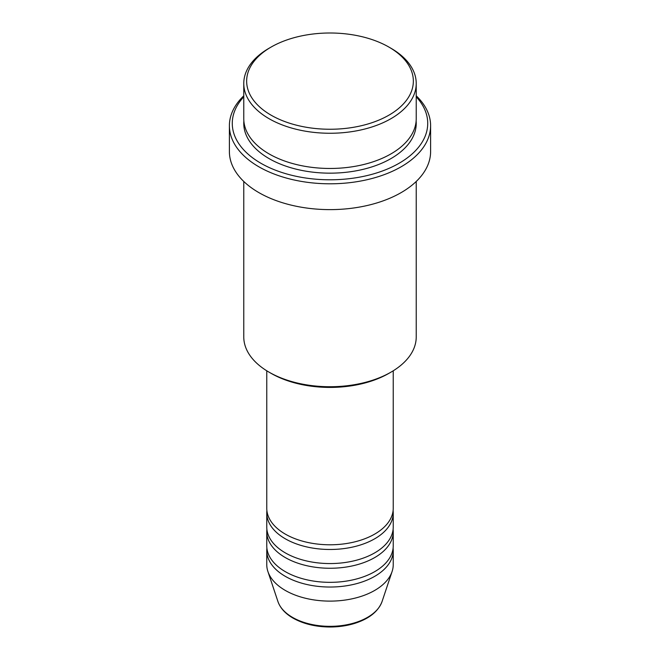 <?xml version="1.0" encoding="UTF-8"?>
<svg xmlns="http://www.w3.org/2000/svg" width="660" height="660" viewBox="0 0 660 660"><rect width="100%" height="100%" fill="white"/><g stroke="black" fill="none" stroke-linecap="round" stroke-linejoin="round"><path stroke-width="0.99" d="M266.764 370.796L266.764 508.274A63.236 36.506 0 0 0 285.285 534.097A63.236 36.506 0 0 0 354.197 542.009A63.236 36.506 0 0 0 393.236 508.274L393.236 370.796M266.896 510.626A63.236 36.506 0 0 0 266.764 512.968A63.236 36.506 0 0 0 285.285 538.783A63.236 36.506 0 0 0 354.197 546.703A63.236 36.506 0 0 0 393.236 512.968A63.236 36.506 0 0 0 393.104 510.626M266.764 512.968L266.764 527.051A63.236 36.506 0 0 0 285.285 552.865A63.236 36.506 0 0 0 354.197 560.785A63.236 36.506 0 0 0 393.236 527.051L393.236 512.968M266.896 529.403A63.236 36.506 0 0 0 266.764 531.745A63.236 36.506 0 0 0 285.285 557.56A63.236 36.506 0 0 0 354.197 565.48A63.236 36.506 0 0 0 393.236 531.745A63.236 36.506 0 0 0 393.104 529.403M266.764 531.745L266.764 545.828A63.236 36.506 0 0 0 285.285 571.642A63.236 36.506 0 0 0 354.197 579.562A63.236 36.506 0 0 0 393.236 545.828L393.236 531.745M266.896 548.171A63.236 36.506 0 0 0 266.764 550.522A63.236 36.506 0 0 0 285.285 576.337A63.236 36.506 0 0 0 354.197 584.257A63.236 36.506 0 0 0 393.236 550.522A63.236 36.506 0 0 0 393.104 548.171M271.054 115.154A83.358 48.13 0 0 0 388.946 115.154A83.358 48.13 0 0 0 388.946 47.099L390.976 48.271A86.229 49.789 180 0 1 416.229 83.474A86.229 49.789 180 0 1 363 129.467A86.229 49.789 180 0 1 269.024 118.676A86.229 49.789 180 0 1 243.771 83.474A86.229 49.789 180 0 1 269.024 48.271L271.054 47.099A83.358 48.13 0 0 0 271.054 115.154M390.976 372.149L388.946 373.321A83.358 48.13 180 0 1 271.054 373.321L269.024 372.149A86.229 49.789 0 0 0 390.976 372.149A86.229 49.789 0 0 0 416.229 336.947L416.229 181.45M243.771 96.822A97.729 56.422 0 0 0 260.898 163.267A97.729 56.422 0 0 0 388.179 168.704A97.729 56.422 0 0 0 416.229 96.822M416.229 95.799A100.609 58.08 180 0 1 430.609 125.722A100.609 58.08 180 0 1 368.503 179.38A100.609 58.08 180 0 1 258.86 166.79A100.609 58.08 180 0 1 229.391 125.722A100.609 58.08 180 0 1 243.771 95.799M243.771 83.474L243.771 118.676A86.229 49.789 0 0 0 269.024 153.879A86.229 49.789 0 0 0 363 164.678A86.229 49.789 0 0 0 416.229 118.676L416.229 83.474M229.391 125.722L229.391 151.536A100.609 58.08 0 0 0 258.86 192.605A100.609 58.08 0 0 0 368.503 205.202A100.609 58.08 0 0 0 430.609 151.536L430.609 125.722M266.764 550.522L266.764 564.605A63.236 36.506 0 0 0 267.911 571.519A63.236 36.506 0 0 0 285.285 590.419A63.236 36.506 0 0 0 348.529 599.511A63.236 36.506 0 0 0 392.089 571.519A63.236 36.506 0 0 0 393.236 564.605L393.236 550.522M390.976 48.271L388.946 47.099A83.358 48.13 0 0 0 271.054 47.099M243.771 181.45L243.771 336.947A86.229 49.789 0 0 0 269.024 372.149L271.054 373.321M292.504 617.372A53.023 30.616 0 0 0 345.535 624.995A53.023 30.616 0 0 0 382.066 601.524C378.13 611.77 368.626 619.179 353.546 623.741C346.087 625.911 338.209 626.992 329.901 627C315.678 626.876 303.394 623.923 293.032 618.115C285.293 613.635 280.261 608.107 277.934 601.524A53.023 30.616 0 0 0 292.504 617.372M416.138 121.027A86.229 49.789 180 0 1 364.873 168.91A86.229 49.789 180 0 1 269.024 158.573A86.229 49.789 180 0 1 243.862 121.027M382.066 601.524L392.089 571.519M277.934 601.524L267.911 571.519"/></g></svg>
